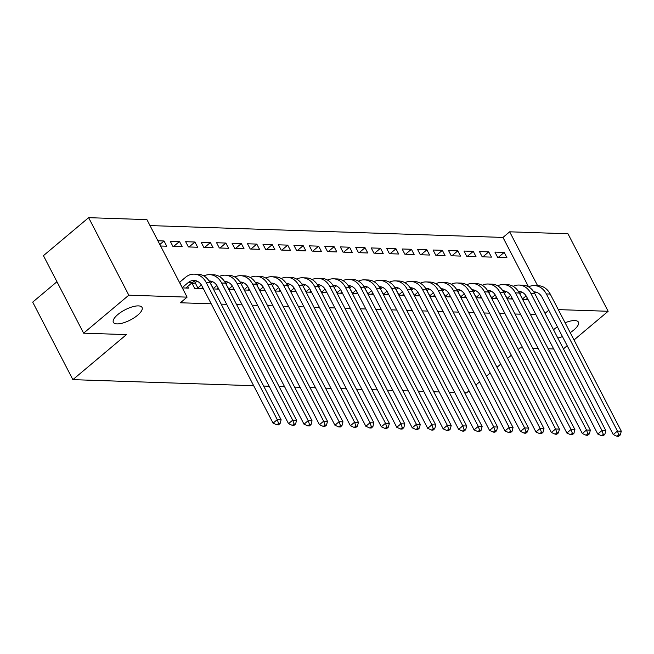 <?xml version="1.0" encoding="UTF-8"?>
<svg xmlns="http://www.w3.org/2000/svg" width="654" height="654" viewBox="0 0 654 654"><rect width="100%" height="100%" fill="white"/><g stroke="black" fill="none" stroke-linecap="round" stroke-linejoin="round"><path stroke-width="0.98" d="M553.537 329.763A16.154 5.739 -27.4 0 1 554.159 329.224A16.154 5.739 -27.4 0 1 557.396 326.82M565.097 322.765A16.154 5.739 -27.4 0 1 578.398 322.12A16.154 5.739 -27.4 0 1 573.95 329.894A16.154 5.739 -27.4 0 1 570.206 332.624M117.81 314.566A16.154 5.739 -27.4 0 1 132.312 306.849A16.154 5.739 -27.4 0 1 142.049 307.462A16.154 5.739 -27.4 0 1 137.602 315.236A16.154 5.739 -27.4 0 1 123.099 322.945A16.154 5.739 -27.4 0 1 113.363 322.332A16.154 5.739 -27.4 0 1 117.81 314.566M533.778 291.872A12.622 9.973 91.9 0 1 534.228 291.88A12.622 9.973 91.9 0 1 542.174 297.456L613.248 434.575L617.433 431.06L546.36 293.94A18.933 14.96 -88.1 0 0 534.441 285.569A18.933 14.96 -88.1 0 0 528.587 286.853L502.975 237.435L150.011 225.581M502.975 237.435L509.67 231.81L567.966 233.764L608.146 311.279L558.279 309.612M56.955 281.735L32.7 302.123L72.88 379.647L253.67 385.721M72.88 379.647L126.443 334.611L83.614 333.172L43.434 255.657L88.633 217.668L146.921 219.621L187.101 297.137L128.813 295.183L88.633 217.668M469.016 390.798L466.555 392.866L464.667 392.809M454.685 392.474L449.2 392.286M439.226 391.95L433.741 391.771M423.759 391.427L418.282 391.247M408.3 390.912L402.815 390.724M392.833 390.389L387.356 390.209M377.374 389.874L371.889 389.686M361.907 389.351L356.43 389.171M346.448 388.836L340.963 388.648M330.989 388.312L325.504 388.133M315.522 387.797L310.045 387.609M300.063 387.274L294.578 387.094M284.596 386.759L279.119 386.571M269.137 386.236L263.652 386.056M479.464 251.569L482.178 256.809L491.448 257.12L488.734 251.88L479.464 251.569M507.103 298.821L512.589 299.001M448.538 250.531L451.252 255.771L460.53 256.082L457.816 250.842L448.538 250.531M476.186 297.783L481.663 297.962M417.612 249.493L420.326 254.733L429.604 255.044L426.89 249.803L417.612 249.493M445.26 296.744L450.737 296.924M386.686 248.455L389.4 253.695L398.678 254.005L395.964 248.765L386.686 248.455M414.334 295.698L419.811 295.886M355.76 247.416L358.474 252.657L367.752 252.967L365.038 247.727L355.76 247.416M383.408 294.66L388.893 294.848M324.834 246.378L327.548 251.618L336.826 251.929L334.112 246.689L324.834 246.378M352.481 293.621L357.967 293.809M293.908 245.34L296.63 250.58L305.9 250.891L303.186 245.651L293.908 245.34M321.555 292.583L327.041 292.771M262.99 244.302L265.704 249.534L274.982 249.853L272.26 244.612L262.99 244.302M290.629 291.545L296.115 291.733M232.064 243.263L234.778 248.495L244.056 248.806L241.342 243.574L232.064 243.263M259.712 290.507L265.189 290.695M201.138 242.225L203.852 247.457L213.13 247.768L210.416 242.536L201.138 242.225M228.786 289.469L234.263 289.657M170.212 241.187L172.926 246.419L182.204 246.73L179.49 241.498L170.212 241.187M194.442 283.166L191.933 283.084L194.647 288.324L203.337 288.61M187.101 297.137L180.406 302.769L211.217 303.799M221.191 304.135L226.676 304.323M236.658 304.658L242.135 304.846M252.117 305.181L257.602 305.361M267.584 305.696L273.061 305.884M283.043 306.219L288.528 306.399M298.502 306.734L303.987 306.922M313.969 307.257L319.454 307.437M329.428 307.772L334.913 307.96M344.895 308.296L350.372 308.475M360.354 308.811L365.839 308.999M375.821 309.334L381.298 309.514M391.28 309.849L396.765 310.037M406.739 310.372L412.224 310.552M422.206 310.887L427.683 311.075M437.665 311.41L443.15 311.598M453.132 311.933L458.609 312.113M468.591 312.448L474.076 312.637M484.058 312.972L489.535 313.152M499.517 313.487L505.002 313.675M514.976 314.01L520.461 314.19M530.443 314.525L535.92 314.713M182.319 287.907L188.458 288.112L187.608 286.468M157.884 240.77L164.023 240.974L166.745 246.215L160.598 246.01M213.318 288.945L218.804 289.133M185.671 241.702L188.393 246.942L197.663 247.253L194.949 242.013L185.671 241.702M244.244 289.992L249.73 290.172M216.597 242.74L219.311 247.98L228.589 248.291L225.875 243.051L216.597 242.74M275.171 291.03L280.656 291.21M247.523 243.778L250.237 249.019L259.515 249.329L256.801 244.089L247.523 243.778M306.097 292.068L311.574 292.248M278.449 244.817L281.163 250.057L290.441 250.368L287.727 245.127L278.449 244.817M337.023 293.106L342.5 293.286M309.375 245.855L312.089 251.095L321.367 251.406L318.653 246.166L309.375 245.855M367.949 294.145L373.426 294.325M340.301 246.893L343.015 252.133L352.293 252.444L349.579 247.212L340.301 246.893M398.866 295.183L404.352 295.363M371.227 247.94L373.941 253.172L383.211 253.482L380.497 248.25L371.227 247.94M429.792 296.221L435.278 296.409M402.145 248.978L404.859 254.21L414.137 254.52L411.423 249.288L402.145 248.978M460.718 297.259L466.204 297.447M433.071 250.016L435.785 255.248L445.063 255.559L442.349 250.327L433.071 250.016M491.644 298.298L497.13 298.486M463.997 251.054L466.711 256.286L475.989 256.605L473.275 251.365L463.997 251.054M522.571 299.336L528.048 299.524M494.923 252.092L497.637 257.324L506.915 257.643L504.201 252.403L494.923 252.092M537.596 285.675L509.67 231.81M563.437 348.868L567.19 345.713M574.016 339.974L608.146 311.279M83.614 333.172L128.813 295.183M562.448 336.581A16.154 5.739 -27.4 0 1 557.821 338.036M545.035 313.372L548.788 310.217M522.759 347.928L520.118 347.838L518.172 349.473M511.338 355.22L507.586 358.376M500.76 364.114L497.007 367.27M490.181 373.009L486.429 376.164M479.595 381.903L475.842 385.059M553.676 348.966L548.199 348.778M538.217 348.443L532.732 348.263M159.821 244.506L164.023 240.974M173.604 246.444L179.49 241.498M189.063 246.967L194.949 242.013M204.53 247.482L210.416 242.536M219.989 248.005L225.875 243.051M235.448 248.52L241.342 243.574M250.915 249.043L256.801 244.089M266.374 249.558L272.26 244.612M281.841 250.081L287.727 245.127M297.3 250.596L303.186 245.651M312.767 251.12L318.653 246.166M328.226 251.635L334.112 246.689M343.685 252.158L349.579 247.212M359.152 252.673L365.038 247.727M374.611 253.196L380.497 248.25M390.078 253.719L395.964 248.765M405.537 254.234L411.423 249.288M421.004 254.758L426.89 249.803M436.463 255.273L442.349 250.327M451.922 255.796L457.816 250.842M467.389 256.311L473.275 251.365M482.848 256.834L488.734 251.88M498.315 257.349L504.201 252.403M185.949 288.03L192.063 282.716A12.622 9.973 91.9 0 1 195.979 280.754M182.417 287.449L188.197 282.585A12.622 9.973 91.9 0 1 194.05 280.452A12.622 9.973 91.9 0 1 201.996 286.027L273.078 423.146L277.263 419.631L206.182 282.512A18.933 14.96 -88.1 0 0 194.263 274.14A18.933 14.96 -88.1 0 0 185.483 277.353L179.703 282.217L182.164 287.605M278.579 423.449L276.904 424.855L278.449 424.912L280.125 423.498L278.579 423.449L277.263 419.631L281.13 419.762L210.048 282.642A18.933 14.96 -88.1 0 0 198.129 274.271L194.263 274.14M281.13 419.762L280.125 423.498M276.904 424.855L273.078 423.146M201.416 288.553L202.666 287.319M192.562 284.302L195.162 282.732L197.876 287.973L201.407 285.005M197.876 287.973L197.156 288.406M197.05 281.146L195.162 282.732M209.076 280.967A12.622 9.973 91.9 0 1 209.517 280.967A12.622 9.973 91.9 0 1 217.463 286.55L288.537 423.669L292.722 420.154L221.649 283.027A18.933 14.96 -88.1 0 0 209.73 274.664A18.933 14.96 -88.1 0 0 203.876 275.947M209.64 281.882A12.622 9.973 91.9 0 1 211.438 281.269M294.038 423.972L292.363 425.378L293.916 425.427L295.583 424.021L294.038 423.972L292.722 420.154L296.589 420.277L225.516 283.157A18.933 14.96 -88.1 0 0 213.596 274.794L209.73 274.664M296.589 420.277L295.583 424.021M292.363 425.378L288.537 423.669M216.875 289.068L218.134 287.842M210.433 283.37L213.343 288.488L216.866 285.52M212.517 281.661L210.629 283.256M224.535 281.49A12.622 9.973 91.9 0 1 224.976 281.49A12.622 9.973 91.9 0 1 232.922 287.065L304.004 424.184L308.189 420.669L237.108 283.55A18.933 14.96 -88.1 0 0 225.189 275.179A18.933 14.96 -88.1 0 0 219.343 276.47M225.099 282.405A12.622 9.973 91.9 0 1 226.905 281.792M309.506 424.487L307.83 425.893L309.375 425.95L311.051 424.544L309.506 424.487L308.189 420.669L312.048 420.8L240.974 283.681A18.933 14.96 -88.1 0 0 229.055 275.309L225.189 275.179M312.048 420.8L311.051 424.544M307.83 425.893L304.004 424.184M232.342 289.591L233.592 288.357M225.892 283.893L228.802 289.011L232.333 286.043M227.976 282.185L226.088 283.771M239.993 282.005A12.622 9.973 91.9 0 1 240.443 282.005A12.622 9.973 91.9 0 1 248.389 287.588L319.463 424.708L323.648 421.192L252.575 284.065A18.933 14.96 -88.1 0 0 240.656 275.702A18.933 14.96 -88.1 0 0 234.802 276.985M240.558 282.92A12.622 9.973 91.9 0 1 242.364 282.315M324.964 425.01L323.289 426.416L324.834 426.465L326.51 425.059L324.964 425.01L323.648 421.192L327.515 421.323L256.433 284.196A18.933 14.96 -88.1 0 0 244.522 275.833L240.656 275.702M327.515 421.323L326.51 425.059M323.289 426.416L319.463 424.708M247.801 290.106L249.06 288.88M241.351 284.408L244.261 289.526L247.792 286.558M243.443 282.7L241.547 284.294M255.461 282.528A12.622 9.973 91.9 0 1 255.902 282.528A12.622 9.973 91.9 0 1 263.848 288.103L334.93 425.231L339.107 421.707L268.034 284.588A18.933 14.96 -88.1 0 0 256.115 276.217A18.933 14.96 -88.1 0 0 250.269 277.509M256.025 283.444A12.622 9.973 91.9 0 1 257.831 282.83M340.423 425.525L338.756 426.931L340.301 426.988L341.977 425.582L340.423 425.525L339.107 421.707L342.974 421.838L271.901 284.719A18.933 14.96 -88.1 0 0 259.981 276.348L256.115 276.217M342.974 421.838L341.977 425.582M338.756 426.931L334.93 425.231M263.26 290.629L264.518 289.403M256.818 284.931L259.728 290.049L263.26 287.081M258.902 283.223L257.014 284.809M270.919 283.043A12.622 9.973 91.9 0 1 271.369 283.043A12.622 9.973 91.9 0 1 279.315 288.627L350.389 425.746L354.574 422.231L283.493 285.103A18.933 14.96 -88.1 0 0 271.582 276.74A18.933 14.96 -88.1 0 0 265.728 278.024M271.484 283.959A12.622 9.973 91.9 0 1 273.29 283.354M355.89 426.048L354.215 427.454L355.76 427.503L357.436 426.097L355.89 426.048L354.574 422.231L358.441 422.361L287.359 285.234A18.933 14.96 -88.1 0 0 275.44 276.871L271.582 276.74M358.441 422.361L357.436 426.097M354.215 427.454L350.389 425.746M278.727 291.144L279.986 289.918M272.277 285.446L275.187 290.572L278.718 287.605M274.369 283.738L272.473 285.332M286.387 283.566A12.622 9.973 91.9 0 1 286.828 283.566A12.622 9.973 91.9 0 1 294.774 289.142L365.848 426.269L370.033 422.746L298.96 285.626A18.933 14.96 -88.1 0 0 287.041 277.255A18.933 14.96 -88.1 0 0 281.195 278.547M286.951 284.482A12.622 9.973 91.9 0 1 288.749 283.869M371.349 426.563L369.682 427.969L371.227 428.027L372.894 426.621L371.349 426.563L370.033 422.746L373.9 422.876L302.827 285.757A18.933 14.96 -88.1 0 0 290.907 277.386L287.041 277.255M373.9 422.876L372.894 426.621M369.682 427.969L365.848 426.269M294.186 291.668L295.445 290.441M287.744 285.97L290.654 291.087L294.186 288.12M289.828 284.261L287.94 285.847M301.846 284.081A12.622 9.973 91.9 0 1 302.287 284.081A12.622 9.973 91.9 0 1 310.233 289.665L381.315 426.784L385.5 423.269L314.419 286.15A18.933 14.96 -88.1 0 0 302.5 277.778A18.933 14.96 -88.1 0 0 296.654 279.062M302.41 284.997A12.622 9.973 91.9 0 1 304.216 284.392M386.816 427.087L385.141 428.493L386.686 428.542L388.362 427.136L386.816 427.087L385.5 423.269L389.367 423.4L318.285 286.272A18.933 14.96 -88.1 0 0 306.366 277.909L302.5 277.778M389.367 423.4L388.362 427.136M385.141 428.493L381.315 426.784M309.653 292.183L310.903 290.956M303.203 286.485L306.113 291.61L309.644 288.643M305.287 284.776L303.399 286.37M317.313 284.604A12.622 9.973 91.9 0 1 317.754 284.604A12.622 9.973 91.9 0 1 325.7 290.18L396.774 427.307L400.959 423.784L329.886 286.665A18.933 14.96 -88.1 0 0 317.967 278.293A18.933 14.96 -88.1 0 0 312.113 279.585M317.877 285.52A12.622 9.973 91.9 0 1 319.675 284.907M402.275 427.602L400.6 429.016L402.153 429.065L403.82 427.659L402.275 427.602L400.959 423.784L404.826 423.915L333.753 286.795A18.933 14.96 -88.1 0 0 321.833 278.424L317.967 278.293M404.826 423.915L403.82 427.659M400.6 429.016L396.774 427.307M325.112 292.706L326.371 291.48M318.67 287.008L321.58 292.125L325.103 289.158M320.754 285.299L318.858 286.885M332.772 285.119A12.622 9.973 91.9 0 1 333.213 285.128A12.622 9.973 91.9 0 1 341.159 290.703L412.241 427.822L416.426 424.307L345.345 287.188A18.933 14.96 -88.1 0 0 333.426 278.817A18.933 14.96 -88.1 0 0 327.58 280.1M333.336 286.035A12.622 9.973 91.9 0 1 335.142 285.43M417.743 428.125L416.067 429.531L417.612 429.58L419.288 428.174L417.743 428.125L416.426 424.307L420.285 424.438L349.211 287.31A18.933 14.96 -88.1 0 0 337.292 278.947L333.426 278.817M420.285 424.438L419.288 428.174M416.067 429.531L412.241 427.822M340.579 293.221L341.829 291.995M334.129 287.523L337.039 292.649L340.571 289.681M336.213 285.814L334.325 287.408M348.23 285.643A12.622 9.973 91.9 0 1 348.68 285.643A12.622 9.973 91.9 0 1 356.626 291.218L427.7 428.345L431.885 424.822L360.812 287.703A18.933 14.96 -88.1 0 0 348.893 279.34A18.933 14.96 -88.1 0 0 343.039 280.623M348.795 286.558A12.622 9.973 91.9 0 1 350.601 285.945M433.201 428.64L431.526 430.054L433.071 430.103L434.746 428.697L433.201 428.64L431.885 424.822L435.752 424.953L364.67 287.834A18.933 14.96 -88.1 0 0 352.759 279.462L348.893 279.34M435.752 424.953L434.746 428.697M431.526 430.054L427.7 428.345M356.038 293.744L357.297 292.518M349.588 288.046L352.498 293.164L356.029 290.196M351.68 286.338L349.784 287.932M363.698 286.158A12.622 9.973 91.9 0 1 364.139 286.166A12.622 9.973 91.9 0 1 372.085 291.741L443.167 428.861L447.344 425.345L376.271 288.226A18.933 14.96 -88.1 0 0 364.352 279.855A18.933 14.96 -88.1 0 0 358.506 281.138M364.262 287.073A12.622 9.973 91.9 0 1 366.068 286.468M448.66 429.163L446.993 430.569L448.538 430.618L450.214 429.212L448.66 429.163L447.344 425.345L451.211 425.476L380.137 288.357A18.933 14.96 -88.1 0 0 368.218 279.986L364.352 279.855M451.211 425.476L450.214 429.212M446.993 430.569L443.167 428.861M371.497 294.259L372.755 293.033M365.055 288.569L367.965 293.687L371.497 290.719M367.139 286.861L365.251 288.447M379.156 286.681A12.622 9.973 91.9 0 1 379.606 286.681A12.622 9.973 91.9 0 1 387.552 292.264L458.626 429.384L462.811 425.868L391.73 288.741A18.933 14.96 -88.1 0 0 379.811 280.378A18.933 14.96 -88.1 0 0 373.965 281.661M379.721 287.596A12.622 9.973 91.9 0 1 381.527 286.983M464.127 429.686L462.452 431.092L463.997 431.141L465.673 429.735L464.127 429.686L462.811 425.868L466.678 425.991L395.596 288.872A18.933 14.96 -88.1 0 0 383.677 280.509L379.811 280.378M466.678 425.991L465.673 429.735M462.452 431.092L458.626 429.384M386.964 294.782L388.223 293.556M380.514 289.084L383.424 294.202L386.955 291.234M382.606 287.376L380.71 288.97M394.624 287.196A12.622 9.973 91.9 0 1 395.065 287.204A12.622 9.973 91.9 0 1 403.011 292.779L474.085 429.899L478.27 426.383L407.197 289.264A18.933 14.96 -88.1 0 0 395.278 280.893A18.933 14.96 -88.1 0 0 389.432 282.176M395.188 288.12A12.622 9.973 91.9 0 1 396.986 287.507M479.586 430.201L477.919 431.607L479.464 431.665L481.131 430.25L479.586 430.201L478.27 426.383L482.137 426.514L411.064 289.395A18.933 14.96 -88.1 0 0 399.144 281.024L395.278 280.893M482.137 426.514L481.131 430.25M477.919 431.607L474.085 429.899M402.423 295.306L403.682 294.071M395.981 289.608L398.891 294.725L402.423 291.758M398.065 287.899L396.177 289.485M410.083 287.719A12.622 9.973 91.9 0 1 410.524 287.719A12.622 9.973 91.9 0 1 418.47 293.303L489.552 430.422L493.737 426.907L422.656 289.779A18.933 14.96 -88.1 0 0 410.737 281.416A18.933 14.96 -88.1 0 0 404.891 282.7M410.647 288.635A12.622 9.973 91.9 0 1 412.453 288.022M495.053 430.724L493.378 432.131L494.923 432.18L496.599 430.773L495.053 430.724L493.737 426.907L497.604 427.029L426.522 289.91A18.933 14.96 -88.1 0 0 414.603 281.547L410.737 281.416M497.604 427.029L496.599 430.773M493.378 432.131L489.552 430.422M417.89 295.821L419.14 294.594M411.44 290.123L414.35 295.24L417.881 292.273M413.524 288.414L411.636 290.008M425.55 288.234A12.622 9.973 91.9 0 1 425.991 288.242A12.622 9.973 91.9 0 1 433.937 293.818L505.011 430.937L509.196 427.422L438.123 290.302A18.933 14.96 -88.1 0 0 426.204 281.931A18.933 14.96 -88.1 0 0 420.35 283.223M426.114 289.158A12.622 9.973 91.9 0 1 427.912 288.545M510.512 431.239L508.837 432.646L510.39 432.703L512.057 431.297L510.512 431.239L509.196 427.422L513.063 427.553L441.99 290.433A18.933 14.96 -88.1 0 0 430.07 282.062L426.204 281.931M513.063 427.553L512.057 431.297M508.837 432.646L505.011 430.937M433.349 296.344L434.608 295.109M426.907 290.646L429.817 295.763L433.34 292.796M428.991 288.937L427.095 290.523M441.009 288.757A12.622 9.973 91.9 0 1 441.45 288.757A12.622 9.973 91.9 0 1 449.396 294.341L520.478 431.46L524.663 427.945L453.582 290.817A18.933 14.96 -88.1 0 0 441.663 282.454A18.933 14.96 -88.1 0 0 435.817 283.738M441.573 289.673A12.622 9.973 91.9 0 1 443.379 289.068M525.98 431.763L524.304 433.169L525.849 433.218L527.525 431.812L525.98 431.763L524.663 427.945L528.522 428.076L457.448 290.948A18.933 14.96 -88.1 0 0 445.529 282.585L441.663 282.454M528.522 428.076L527.525 431.812M524.304 433.169L520.478 431.46M448.816 296.859L450.066 295.633M442.366 291.161L445.276 296.278L448.808 293.311M444.45 289.452L442.562 291.046M456.467 289.281A12.622 9.973 91.9 0 1 456.917 289.281A12.622 9.973 91.9 0 1 464.863 294.856L535.937 431.983L540.122 428.46L469.049 291.341A18.933 14.96 -88.1 0 0 457.13 282.969A18.933 14.96 -88.1 0 0 451.276 284.261M457.032 290.196A12.622 9.973 91.9 0 1 458.838 289.583M541.438 432.278L539.763 433.684L541.308 433.741L542.984 432.335L541.438 432.278L540.122 428.46L543.989 428.591L472.907 291.471A18.933 14.96 -88.1 0 0 460.988 283.1L457.13 282.969M543.989 428.591L542.984 432.335M539.763 433.684L535.937 431.983M464.275 297.382L465.534 296.156M457.825 291.684L460.735 296.802L464.266 293.834M459.917 289.975L458.021 291.561M471.935 289.796A12.622 9.973 91.9 0 1 472.376 289.796A12.622 9.973 91.9 0 1 480.322 295.379L551.404 432.498L555.581 428.983L484.508 291.856A18.933 14.96 -88.1 0 0 472.589 283.493A18.933 14.96 -88.1 0 0 466.743 284.776M472.499 290.711A12.622 9.973 91.9 0 1 474.305 290.106M556.897 432.801L555.23 434.207L556.775 434.256L558.451 432.85L556.897 432.801L555.581 428.983L559.448 429.114L488.375 291.986A18.933 14.96 -88.1 0 0 476.455 283.623L472.589 283.493M559.448 429.114L558.451 432.85M555.23 434.207L551.404 432.498M479.734 297.897L480.992 296.671M473.292 292.199L476.202 297.325L479.734 294.357M475.376 290.49L473.488 292.085M487.394 290.319A12.622 9.973 91.9 0 1 487.843 290.319A12.622 9.973 91.9 0 1 495.789 295.894L566.863 433.022L571.048 429.498L499.967 292.379A18.933 14.96 -88.1 0 0 488.048 284.008A18.933 14.96 -88.1 0 0 482.202 285.299M487.958 291.234A12.622 9.973 91.9 0 1 489.764 290.621M572.364 433.316L570.689 434.722L572.234 434.779L573.91 433.373L572.364 433.316L571.048 429.498L574.915 429.629L503.833 292.51A18.933 14.96 -88.1 0 0 491.914 284.138L488.048 284.008M574.915 429.629L573.91 433.373M570.689 434.722L566.863 433.022M495.201 298.42L496.46 297.194M488.751 292.722L491.661 297.84L495.192 294.872M490.843 291.014L488.947 292.6M502.861 290.834A12.622 9.973 91.9 0 1 503.302 290.834A12.622 9.973 91.9 0 1 511.248 296.417L582.322 433.537L586.507 430.021L515.434 292.902A18.933 14.96 -88.1 0 0 503.515 284.531A18.933 14.96 -88.1 0 0 497.669 285.814M503.425 291.749A12.622 9.973 91.9 0 1 505.223 291.144M587.823 433.839L586.156 435.245L587.701 435.294L589.368 433.888L587.823 433.839L586.507 430.021L590.374 430.152L519.301 293.025A18.933 14.96 -88.1 0 0 507.381 284.662L503.515 284.531M590.374 430.152L589.368 433.888M586.156 435.245L582.322 433.537M510.66 298.935L511.919 297.709M504.218 293.237L507.128 298.363L510.651 295.395M506.302 291.529L504.414 293.123M518.32 291.357A12.622 9.973 91.9 0 1 518.761 291.357A12.622 9.973 91.9 0 1 526.707 296.932L597.789 434.06L601.974 430.536L530.893 293.417A18.933 14.96 -88.1 0 0 518.974 285.046A18.933 14.96 -88.1 0 0 513.128 286.338M518.884 292.273A12.622 9.973 91.9 0 1 520.69 291.659M603.29 434.354L601.615 435.768L603.16 435.817L604.836 434.411L603.29 434.354L601.974 430.536L605.841 430.667L534.759 293.548A18.933 14.96 -88.1 0 0 522.84 285.177L518.974 285.046M605.841 430.667L604.836 434.411M601.615 435.768L597.789 434.06M526.127 299.458L527.377 298.232M519.677 293.76L522.587 298.878L526.118 295.91M521.761 292.052L519.873 293.638M534.343 292.788A12.622 9.973 91.9 0 1 536.149 292.183M618.749 434.877L617.074 436.283L618.627 436.332L620.294 434.926L618.749 434.877L617.433 431.06L621.3 431.19L550.227 294.063A18.933 14.96 -88.1 0 0 538.307 285.7L534.441 285.569M621.3 431.19L620.294 434.926M617.074 436.283L613.248 434.575M188.197 282.585L192.063 282.716M206.182 282.512L210.048 282.642M221.649 283.027L225.516 283.157M237.108 283.55L240.974 283.681M252.575 284.065L256.433 284.196M268.034 284.588L271.901 284.719M283.493 285.103L287.359 285.234M298.96 285.626L302.827 285.757M314.419 286.15L318.285 286.272M329.886 286.665L333.753 286.795M345.345 287.188L349.211 287.31M360.812 287.703L364.67 287.834M376.271 288.226L380.137 288.357M391.73 288.741L395.596 288.872M407.197 289.264L411.064 289.395M422.656 289.779L426.522 289.91M438.123 290.302L441.99 290.433M453.582 290.817L457.448 290.948M469.049 291.341L472.907 291.471M484.508 291.856L488.375 291.986M499.967 292.379L503.833 292.51M515.434 292.902L519.301 293.025M530.893 293.417L534.759 293.548M546.36 293.94L550.227 294.063"/></g></svg>
